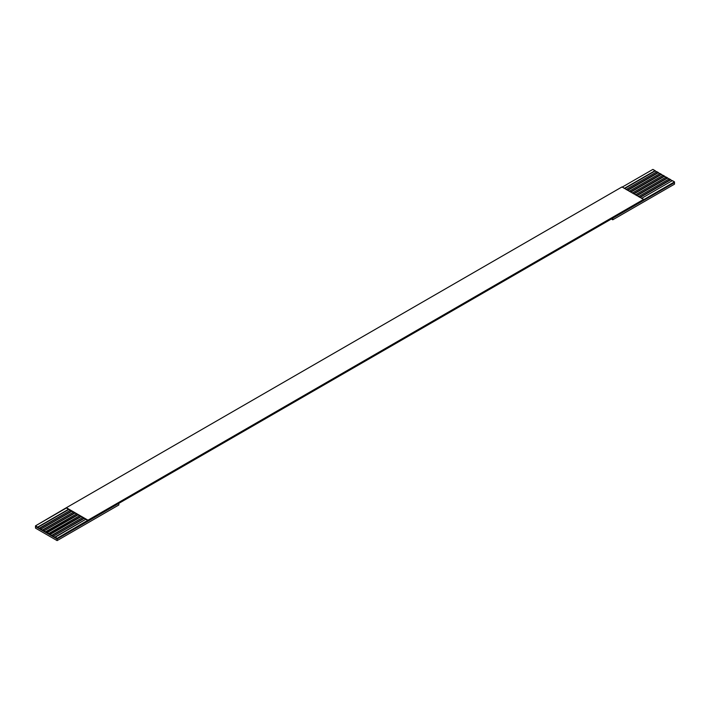<?xml version="1.0" encoding="UTF-8"?>
<svg xmlns="http://www.w3.org/2000/svg" width="710" height="710" viewBox="0 0 710 710"><rect width="100%" height="100%" fill="white"/><g stroke="black" fill="none" stroke-linecap="round" stroke-linejoin="round"><path stroke-width="1.06" d="M57.111 540.603L57.111 538.996L35.5 526.518L35.5 528.125L57.111 540.603L118.845 504.961L118.845 503.354L57.111 538.996L57.111 540.603L35.5 528.125L35.5 526.518L57.111 538.996L57.111 538.322L87.978 520.501L85.821 519.25L54.945 537.071L57.111 538.322L53.099 536.361L83.966 518.185L82.733 517.466L51.857 535.287L53.099 536.006L51.857 535.651L50.011 534.222L80.878 516.401L79.644 515.691L48.777 533.512L50.011 534.222L46.922 532.438L77.789 514.617L76.556 513.907L45.688 531.728L46.922 532.438L43.834 531.018L74.701 512.833L73.467 512.123L42.6 529.944L43.834 530.654L40.745 529.234L71.621 511.049L70.379 510.339L39.511 528.16L40.745 528.879L37.657 527.45L68.533 509.274L66.367 508.023L35.5 525.844L37.657 527.095L35.5 525.844L35.5 526.518L35.5 525.844L66.367 507.712L622.022 186.916L643.633 199.386L87.978 520.19L57.111 538.322L57.111 538.996L612.757 218.192L612.757 219.798L674.5 184.156L674.5 182.55L118.845 503.354L118.845 504.961L57.111 540.603M674.5 182.55L674.5 184.156L612.757 219.798L612.757 218.192L674.5 182.55L674.5 181.875L672.343 180.624L641.467 198.445L672.343 180.624L674.5 181.875L674.5 182.55M639.621 197.38L670.488 179.559L669.255 178.84L638.379 196.67L669.255 178.84L672.343 180.979L670.488 179.559L639.621 197.38M643.633 199.696L674.5 181.875L643.633 199.696M636.533 195.596L667.4 177.775L666.166 177.065L635.299 194.886L666.166 177.065L669.255 179.204L667.4 177.775L636.533 195.596M633.444 193.812L664.311 175.991L663.078 175.281L632.211 193.102L663.078 175.281L666.166 177.42L664.311 175.991L633.444 193.812M630.356 192.028L661.223 174.207L659.989 173.497L629.122 191.318L659.989 173.497L663.078 175.636L661.223 174.207L630.356 192.028M627.267 190.253L658.143 172.423L656.901 171.713L626.034 189.534L656.901 171.713L659.989 173.852L658.143 172.423L627.267 190.253M624.179 188.47L655.055 170.648L652.889 169.397L622.022 187.218L652.889 169.397L656.901 172.069L655.055 170.648L624.179 188.47M611.372 218.999L612.757 219.798L611.372 218.999M68.533 509.274L37.657 527.095L68.843 509.452L37.657 527.45L39.511 528.515L70.379 510.339L68.533 509.274L71.621 511.049L40.745 529.234L71.923 511.227L40.745 529.234L42.6 530.299L73.467 512.123L71.621 511.049L74.701 512.833L43.834 531.018L75.011 513.01L43.834 531.018L45.688 532.083L76.556 513.907L74.701 512.833L77.789 514.617L46.922 532.793L78.1 514.794L46.922 532.793L48.777 533.867L79.644 515.691L77.789 514.617L80.878 516.401L50.011 534.577L81.189 516.578L50.011 534.577L51.857 535.651L82.733 517.466L80.878 516.401L83.966 518.185L53.099 536.361L84.277 518.362L53.099 536.361L54.945 537.426L85.821 519.25L83.966 518.185L87.978 520.501L643.633 199.386L622.022 186.916L66.367 507.712L87.978 520.19L68.533 509.274M624.756 188.496L655.055 171.004L624.756 188.496M627.844 190.271L658.143 172.787L627.844 190.271M630.933 192.055L661.223 174.562L630.933 192.055M634.021 193.839L664.311 176.346L634.021 193.839M637.101 195.623L667.4 178.13L637.101 195.623M640.189 197.407L670.488 179.914L640.189 197.407"/></g></svg>
